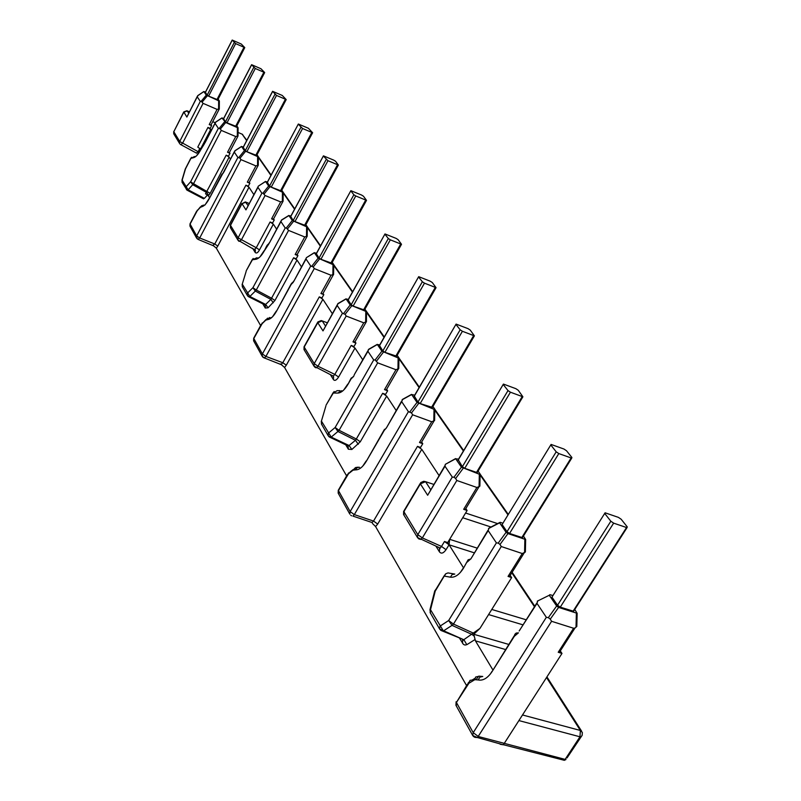 <?xml version="1.0" encoding="UTF-8"?>
<svg xmlns="http://www.w3.org/2000/svg" width="801" height="801" viewBox="0 0 801 801"><rect width="100%" height="100%" fill="white"/><g stroke="black" fill="none" stroke-linecap="round" stroke-linejoin="round"><path stroke-width="1.2" d="M235.644 43.614L244.766 47.599L241.291 44.035L232.2 40.06L235.644 43.614L208.63 96.12L207.169 95.179L205.426 92.345M173.997 134.228L173.797 131.714L179.714 141.477L200.3 101.397L201.211 101.246L206.308 95.109L218.653 100.796L219.344 100.936L218.132 99.164M206.308 95.109L203.895 91.584L205.497 92.035M208.63 96.12L217.742 99.745M218.993 109.547L219.294 108.826L217.091 109.397L209.221 124.596L211.064 124.866M200.3 101.397L197.236 96.821L198.027 95.539M180.686 144.681L182.518 143.349L203.084 103.359L201.211 101.246M203.084 103.359L217.091 109.397M173.737 131.524L173.717 133.757L179.624 143.549L179.714 141.477L198.127 151.689L199.89 148.295M200.811 149.326L197.777 147.104L207.96 127.419L210.192 128.39L211.624 125.627L209.221 124.596M207.96 127.419L211.364 130.173M474.192 552.79L449.071 544.8L447.679 542.577L467.103 510.507L463.679 509.316L465.201 509.596L465.802 508.605M447.679 542.577L444.485 541.506L449.071 544.8L449.641 539.323L477.076 548.094M230.458 159.119L229.146 157.136L226.202 155.184L228.505 156.165L229.997 153.321L227.524 152.26L229.406 152.49M209.522 197.737L208.39 195.855L205.507 193.782L226.202 155.184M208.39 195.855L210.172 193.361L193.542 183.719L221.266 130.393L235.744 136.55L238.017 135.92L237.697 136.661M249.251 182.318L249.872 183.249L248.3 186.202L245.917 185.191L249.001 187.244L217.792 246.077L216.34 248.17L212.956 245.356M260.615 325.556L216.34 248.17M301.466 266.833L297.011 260.085L293.607 257.782L296.18 258.823L297.922 255.639L295.158 254.518L297.161 254.578M262.788 303.829L265.261 308.035L268.055 307.794L274.923 300.515L271.559 298.202L293.607 257.782M276.605 229.126L273.341 224.17L270.097 221.997L272.58 223.018L274.232 219.955L271.569 218.853L273.531 218.973M252.625 248.28L255.239 252.525C256.48 253.637 257.892 252.766 259.474 249.912L256.26 247.729L270.097 221.997M249.001 187.244L253.857 194.613M323.003 293.426L323.804 294.638L321.972 297.942L319.299 296.881L322.883 299.314L286.307 365.186L284.585 367.469L280.5 363.974M346.603 475.894L284.585 367.469M396.165 410.482L386.673 396.084L382.648 393.301L385.561 394.392L387.634 390.798L384.51 389.616L386.262 389.947L386.613 389.336M345.581 444.535L348.345 449.231L351.879 449.461L360.29 441.782L356.325 438.988L382.648 393.301M362.753 359.799L355.003 348.045L338.593 377.031C336.41 380.365 334.668 381.186 333.366 379.474L330.463 374.748M322.883 299.314L332.325 313.652M421.636 442.022L422.758 443.704L420.535 447.459L417.501 446.357L421.777 449.341L439.038 475.524M421.777 449.341L377.702 524.064L375.589 526.557L372.415 523.433M466.572 685.606L375.589 526.557M510.177 575.408L511.639 577.601L479.969 628.395L473.761 634.262L475.434 640.85L492.645 669.536M479.969 628.395L463.869 639.659L466.813 644.675L464.93 645.055L463.378 644.354L459.313 637.806M444.485 541.506L441.501 546.432L446.047 549.686L449.071 544.8L463.118 567.178M446.047 549.686C443.364 553.431 441.121 554.092 439.328 551.669L435.964 546.192M418.893 538.923L420.675 539.403L422.347 537.912L417.802 534.657L452.285 477.076L453.957 477.236L455.639 478.487L456.82 480.48L476.885 487.479L479.138 486.567L465.201 509.596M456.82 480.48L422.347 537.912L441.501 546.432L439.669 548.815L438.838 547.463M440.049 548.074L438.087 547.133M439.288 548.204L439.669 548.815M439.679 548.845L439.328 551.669M430.648 489.591L425.561 481.681L423.709 481.281L420.755 482.582L420.385 483.854L425.561 481.681L433.752 484.385M355.003 348.045L351.198 345.431L353.992 346.513L355.944 343.058L352.951 341.897L355.023 341.747L355.944 343.058M417.501 446.357L373.526 521.061L372.085 522.522L352.941 516.094L354.322 514.602L373.526 521.061L377.702 524.064M351.579 515.784L350.738 515.273M263.749 357.767L264.45 357.987L265.912 356.425L282.803 362.733L281.261 364.255L280.4 363.934M314.252 268.585L265.912 356.425L262.398 353.962L310.728 266.022L313.251 266.923L314.252 268.585L331.053 275.254L333.616 274.282L322.763 293.847L320.941 293.496L323.804 294.638M311.949 265.982L318.127 258.172L332.996 264.6L333.697 264.51L332.205 262.378M316.515 253.216L314.423 252.766L318.127 258.172M331.764 263.189L320.901 259.274L319.048 258.052L316.275 253.657L350.788 190.818M310.728 266.022L306.022 259.023L306.372 257.682L314.352 252.645M306.022 259.023L293.757 281.401L291.494 283.494M253.897 341.306L253.917 337.822L261.196 324.485M333.576 274.342L333.166 275.083M333.576 274.553L333.757 264.72L352.64 291.724M293.757 281.401L305.962 258.613M253.687 338.192L253.607 340.785L262.197 356.265L262.398 353.962L253.807 338.523L262.157 323.624L265.822 320.12L267.794 319.579C270.658 319.168 273.552 316.405 276.465 311.289L291.174 284.435L293.146 282.413M281.762 364.855L264.45 357.987L262.197 356.265L262.898 357.216M350.868 190.938L353.872 194.763L355.754 195.975L366.508 200.36L363.464 196.245L361.591 195.043L350.868 190.668L316.245 253.967M412.635 414.798L354.322 514.602L350.147 511.589L408.41 411.674L411.504 412.905L412.635 414.798L431.719 421.757L434.222 420.655L421.166 442.823L419.494 442.512L422.758 443.704M409.942 411.754L417.031 402.402L434.002 409.311L434.713 409.041L432.92 406.477M414.708 395.153L411.644 394.553L417.031 402.402M432.38 407.399L420.175 403.554L417.962 402.052L414.237 395.954L455.919 324.395M408.41 411.674L401.671 401.631L402.713 399.218M338.483 493.686L338.773 489.431L347.304 474.683M401.671 401.631L386.583 427.614L401.561 401.191M421.616 442.052L421.166 442.823M386.583 427.614L384.25 430.377L366.297 461.306C362.773 467.093 359.188 469.947 355.524 469.877L353.021 470.157L348.485 473.781L338.453 490.592L350.147 511.589L349.837 514.152L338.162 493.116L338.282 490.122M456.029 324.545L460.154 329.792L462.417 331.284L474.392 335.849L470.277 330.132L468.044 328.65L456.099 324.095L414.127 396.465M500.184 744.279L503.148 744.78L504.049 743.728L561.982 653.446L558.227 652.264L559.298 652.485L560.289 650.943M560.299 650.913L561.982 653.446M567.038 757.906L582.157 735.278L582.347 732.504L580.375 730.472L579.964 736.79L580.805 736.93L581.937 735.678M503.268 744.69L564.335 760.309L565.977 759.518L564.335 760.309L562.773 759.919M211.084 124.826L211.624 125.627M198.127 151.689L196.385 153.051M197.216 96.541L186.863 117.066L183.769 111.92L186.893 110.738L189.386 111.82M196.666 153.211L180.175 144.3M183.699 112.04L173.797 131.714L183.769 112.22L187.224 110.908L188.686 113.191M238.037 132.445L242.172 134.208L246.838 140.315M445.326 574.227L435.223 591.138L430.507 609.711L443.404 630.958L452.034 625.361L472.059 634.472L474.282 636.244M441.131 630.507L461.246 638.637M462.678 639.979L462.567 643.343M511.639 577.601L508.054 576.41L509.386 576.67L510.157 575.428M430.477 613.155L429.967 609.701L430.507 609.711L430.117 612.535L439.609 628.995L440.009 626.152L448.63 620.535L496.4 542.858L498.222 543.098L500.024 544.45L501.266 546.532L522.272 553.541L525.256 552.099M496.4 542.858L488.179 530.602L471.008 558.657L488.029 530.182M471.008 558.657L467.233 562.072L467.654 560.51M470.808 558.978L468.134 559.799L463.389 568.35C459.253 574.758 454.928 577.701 450.392 577.181L444.375 576.119L445.746 573.786L447.989 572.915L454.147 573.957M523.464 536.029L525.646 539.524L525.376 551.929M498.222 543.098L506.102 532.295L507.944 533.586L525.646 539.524M506.102 532.295L499.614 522.833L500.094 522.322L502.758 523.153M522.843 537.03L521.862 537.491L509.556 533.456L507.013 531.694L502.107 524.545L550.788 444.925M499.494 522.642L489.061 528.019L488.179 530.602M550.898 445.086L556.204 451.824L558.808 453.576L571.704 458.162L571.894 457.491L566.517 450.763L563.944 449.031L551.088 444.435L502.107 524.545M429.987 609.621L434.683 591.158L435.744 589.536M462.077 638.988L462.968 640.49L463.789 639.719L439.609 628.995L440.71 630.247M465.822 508.575L467.103 510.507M479.779 486.247L479.138 486.567M453.957 477.236L461.436 467.163L479.318 474.232L480.019 473.872L478.087 471.098M461.436 467.163L455.679 458.773L458.552 459.133M477.506 472.059L476.515 472.39L464.74 468.325L462.367 466.693L458.192 459.734L503.198 384.46M452.285 477.076L444.986 466.202L445.296 464.36L455.579 458.593M403.924 515.083L404.275 510.337L420.205 483.504M444.855 465.771L427.654 495.268L420.385 483.854L403.874 511.659L417.802 534.657L417.461 537.501L418.603 538.753M503.308 384.62L508.004 390.588L510.437 392.21L522.893 396.795L518.257 390.267L515.854 388.665L503.439 384.079L458.012 460.355M229.426 152.45L229.997 153.321M207.519 194.963L204.395 198.378L203.284 198.678M208.761 195.434L206.668 192.5L192.721 184.701L193.542 183.719L190.628 181.757L218.373 128.33L215.058 123.394L205.066 142.678L215.038 123.094M197.937 239.369L199.709 237.977L196.686 235.905L237.907 157.457L240.04 158.137L240.941 159.629L255.919 165.907L258.262 165.216L249.121 182.558L247.309 182.167L249.872 183.249M245.917 185.191L214.768 244.005L212.806 245.296M237.907 157.457L234.323 152.12L209.141 198.838C206.648 203.424 204.235 206.047 201.912 206.708L200.3 207.389L197.236 210.713L190.087 224.07L196.686 235.905L197.096 238.788M238.918 157.346L244.395 150.648L257.622 156.606L258.292 156.616L257.011 154.783M244.395 150.648L241.572 146.523L243.334 146.984M276.495 95.429L286.207 99.574L282.262 95.459L272.58 91.324L276.495 95.429L246.868 151.699L245.276 150.658L243.254 147.334M246.868 151.699L256.58 155.404M235.164 150.698L234.323 152.12M223.149 173.266L221.987 174.087M190.017 223.829L189.957 226.122L190.127 223.629L196.445 211.544M213.797 245.927L198.328 239.509L196.535 237.977L190.227 226.603M223.859 172.075L234.292 151.79M258.222 165.386L257.912 165.967M456.3 705.931L456.41 702.477L473.211 732.665L546.342 617.311L548.335 617.651L550.277 619.123L551.579 621.306L573.606 628.254L574.988 628.034L576.81 626.482L577.141 613.316L574.778 609.451M548.335 617.651L556.645 606.007L558.627 607.418L577.141 613.316M456.109 701.756L455.949 705.311L472.73 735.538L473.211 732.665L478.357 736.519L565.136 759.388L579.964 736.79L518.908 720.58M556.645 606.007L549.276 595.263L549.876 594.672L552.77 595.503M574.107 610.502L573.156 611.123L560.269 607.148L557.536 605.236L551.959 597.125L604.695 513.421M546.342 617.311L537 603.393L519.158 630.968M537.771 600.92L537 603.393M518.437 632.84L514.312 636.314L514.823 634.442M518.147 632.88L516.224 633.04L515.013 634.122L514.312 636.314L492.144 671.488C487.729 678.117 483.063 680.93 478.147 679.939L474.793 679.689L468.915 683.243L456.41 702.477L467.424 684.244M474.713 737.31L477.476 737.561L472.73 735.538L473.771 736.77M604.815 513.581L610.843 521.241L613.646 523.143L626.993 527.689L627.263 526.888L621.155 519.228L618.372 517.356L605.085 512.8L551.959 597.125M191.569 157.286L190.898 158.398L194.473 156.515M205.066 142.678L203.294 144.671M202.933 145.211L200.771 149.737L204.335 143.91M215.869 122.042L215.058 123.394M223.679 118.438L221.997 117.987L225.702 122.513L237.376 127.609L238.077 127.749L236.816 125.887M255.269 68.496L264.67 72.561L260.976 68.746L251.594 64.691L255.269 68.496L227.003 122.823L225.481 121.832L223.599 118.768M227.003 122.823L236.405 126.488M237.977 136.13L229.316 152.661M218.373 128.33L220.405 128.951L221.266 130.393M200.771 149.737C198.378 154.203 196.075 156.826 193.842 157.587L190.898 158.398L185.512 168.821L182.147 180.165L188.125 189.817L192.721 184.701L190.628 181.757L186.032 186.883L186.473 189.717M187.034 190.147L182.037 182.207L182.147 180.165L182.318 182.688M181.937 180.275L185.261 169.061L190.828 158.208M358.277 444.265L355.474 440.3L356.325 438.988L339.093 430.307L377.682 362.853L395.974 369.732L398.558 368.61L386.262 389.947M351.879 449.461L349.076 445.516L355.474 440.3L337.942 431.489L339.093 430.307L335.128 427.504L373.707 359.929L367.929 351.309L354.212 374.788M348.345 449.231L348.095 445.937M347.274 445.326L349.076 445.516L331.214 437.096L337.942 431.489L335.128 427.504L328.41 433.131L328.15 435.664L329.031 436.755M386.643 389.296L387.634 390.798M354.042 375.699L351.078 378.893L351.399 377.822M334.117 391.499L333.276 393.041L337.822 393.071C341.246 392.87 344.63 389.967 347.964 384.36L351.078 378.893L353.551 376.5M326.017 405.226L333.276 393.041L337.131 390.678L339.944 390.688M321.301 421.506L325.847 406.147L321.261 421.666L321.752 424.56M321.672 421.476L321.421 423.989L328.15 435.664L330.543 437.446L331.214 437.096L321.672 421.476M373.707 359.929L375.128 359.969L381.897 351.168L398.137 357.927L398.848 357.727L397.166 355.324M375.128 359.969L377.682 362.853M379.744 344.931L377.331 344.51L381.897 351.168M396.665 356.205L384.911 352.31L382.828 350.908L379.454 345.451L418.553 276.916M367.929 351.309L368.78 349.196L377.251 344.37M418.643 277.056L422.357 281.772L424.48 283.164L436.054 287.679L432.33 282.563L430.227 281.191L418.693 276.675L379.384 345.882M351.198 345.431L334.818 374.407L338.593 377.031M315.304 367.489L316.155 367.819L317.997 366.247L334.818 374.407L333.276 376.12L332.355 375.709M333.586 376.961L333.366 379.474M325.456 325.957L322.202 320.901L321.251 320.56L317.877 321.932L317.767 322.673L322.202 320.901L327.239 322.763M304.34 350.117L304.33 346.272L317.627 322.382M342.428 313.291L345.131 314.292L346.182 316.035L317.997 366.247L314.232 363.624L342.428 313.291L337.191 305.491L323.003 330.903L317.767 322.673L304.2 347.053L314.232 363.624L314.022 366.157L314.903 367.218M337.121 305.071L323.003 330.903M343.739 313.281L350.217 304.981L366.568 311.679L365.887 322.543M364.916 309.176L384.28 336.991M346.182 316.035L363.734 322.813L366.337 321.742L354.753 342.237M348.355 299.394L346.092 298.963L350.217 304.981M364.435 310.027L353.121 306.102L351.158 304.791L348.085 299.874L384.891 234.132M337.191 305.491L337.982 303.529L346.022 298.833M366.427 321.762L366.498 311.729M384.971 234.272L388.325 238.528L390.327 239.839L401.511 244.295L398.117 239.689L396.135 238.398L384.991 233.952L348.035 300.245M273.261 302.778L270.868 299.404L271.559 298.202L256.28 290.012L288.57 230.418L304.74 236.956L307.244 236.105L296.991 254.888M268.055 307.794L265.662 304.43L270.868 299.404L255.319 291.083L256.28 290.012L252.916 287.699L285.216 227.995L280.921 221.597L269.296 243.144L280.881 221.216M265.261 308.035L265.431 305.762M264.29 304.59L264.801 304.911M248.51 296.68L264.911 304.901L265.662 304.43L249.842 296.48L255.319 291.083L252.916 287.699L247.449 293.096L247.279 295.379L247.97 296.3M297.181 254.528L297.922 255.639M269.296 243.144L267.174 245.206M253.166 258.453L252.405 259.764L256 259.254C258.723 258.683 261.466 255.909 264.26 250.933L268.645 244.225M246.207 270.818L252.405 259.764L257.041 257.702M242.152 284.505L246.157 271.379L242.112 284.655L242.563 287.199M242.433 284.415L242.262 286.678L247.279 295.379L249.031 296.921L249.842 296.48L242.433 284.415M285.216 227.995L286.358 227.915L292.295 220.505L306.603 226.783L307.354 226.903L305.882 224.711M286.358 227.915L288.57 230.418M290.893 216.02L288.911 215.569L292.295 220.505M305.451 225.492L294.968 221.597L293.206 220.435L290.663 216.44L323.364 155.975M280.921 221.597L281.541 219.985L288.851 215.459M307.194 236.195L306.823 236.876M307.183 236.345L307.344 226.913M323.434 156.085L327.969 160.721L338.362 165.036L335.569 161.291L333.797 160.15L323.434 155.855L290.643 216.701M255.239 252.525L255.379 250.262L254.528 249.251M254.287 249.131L254.798 249.391L256.26 247.729L238.077 237.847L237.937 240.13L238.618 241.021M248.05 205.527L245.346 201.932L242.002 203.684L245.887 202.172L249.141 203.474L245.857 202.132M230.688 228.115L230.538 224.861L241.902 203.444M239.099 241.361L241.291 240.04L265.081 195.504L280.67 201.922L283.093 201.151L273.391 219.224M257.912 186.983L245.957 209.892L242.002 203.684L230.498 225.351L238.077 237.847L261.887 193.211L262.968 193.111L268.665 186.052L282.443 192.18L283.184 192.3L281.782 190.227M262.968 193.111L265.081 195.504M267.444 181.987L265.572 181.527L268.665 186.052M281.381 190.988L271.249 187.124L269.567 186.022L267.354 182.358M261.887 193.211L257.952 187.344L258.292 186.172L265.511 181.426M283.043 201.291L282.703 201.912M273.552 218.933L274.232 219.955M298.352 124.225L302.568 128.51L312.63 132.736L308.375 128.25L298.342 124.025L267.224 182.608M232.21 40.19L205.336 92.516M234.162 42.673L207.169 95.179M219.304 100.966L219.254 108.746M218.653 100.796L218.603 108.986M197.577 95.84L203.895 91.584M202.242 101.967L207.359 95.8M200.59 148.966L210.783 129.281M210.172 193.361L229.146 157.136M274.923 300.515L297.011 260.085M259.474 249.912L273.341 224.17M360.29 441.782L386.673 396.084M474.993 639.558L467.243 644.435M462.718 517.746L490.993 527.018M476.885 487.479L463.679 509.316M465.571 513.02L497.621 523.604M238.047 132.415L242.172 134.208L246.668 140.636M258.322 157.336L270.948 175.409M283.174 192.911L294.558 209.231M307.334 227.524L320.37 246.187M333.747 265.351L352.43 292.105M366.558 312.33L384.049 337.391M398.908 358.668L419.113 387.594M434.783 410.042L463.399 451.023M480.099 474.933L507.914 514.763M212.706 121.682L215.179 122.733M319.299 296.881L282.803 362.733L286.307 365.186M331.053 275.254L320.941 293.496M313.251 266.923L319.459 259.063M306.372 257.682L314.423 252.766M276.465 311.289L291.053 284.165M267.794 319.579L271.349 317.526M266.663 319.659L269.727 317.496M265.822 320.12L267.564 318.167M262.157 323.624L265.872 319.629M261.316 324.775L262.267 322.943M333.697 264.761L333.576 274.272M332.996 264.6L332.876 274.663M319.048 258.052L353.872 194.763M365.656 200.14L330.793 263.199M320.901 259.274L355.754 195.975M431.719 421.757L419.494 442.512M411.504 412.905L418.623 403.504M402.072 399.809L411.644 394.553M386.342 428.014L384.25 430.377L384.43 429.316M366.297 461.306L384.079 430.037M355.524 469.877L357.096 467.634L359.549 467.283M358.297 467.173L355.654 467.514L354.082 469.756M353.021 470.157L355.233 467.834M348.485 473.781L350.738 471.449M347.454 475.033L348.575 472.93M434.703 409.431L434.512 420.475M434.002 409.311L433.802 420.986M417.962 402.052L460.154 329.792M473.621 335.659L431.389 407.609M420.175 403.554L462.417 331.284M474.893 678.377L472.129 680.049L470.007 680.369L468.915 683.243M505.561 649.541L475.434 640.85M546.542 677.516L580.375 730.472L522.502 714.973M197.236 96.821L186.863 117.066M511.809 572.775L534.467 606.757M491.814 609.461L526.247 619.804M488.63 614.587L523.053 624.86M508.785 644.425L473.761 634.262M522.272 553.541L508.054 576.41M473.161 633.03L453.466 624.069L448.63 620.535L452.034 625.361L453.466 624.069L501.266 546.532M463.389 568.35L467.043 561.721M450.392 577.181L452.114 574.567L454.798 574.067M524.865 539.473L524.575 552.59M500.024 544.45L507.944 533.586M488.47 528.58L499.614 522.833M507.013 531.694L556.204 451.824M521.862 537.491L571.093 458.012M509.556 533.456L558.808 453.576M479.318 474.232L479.078 486.628M455.639 478.487L463.158 468.365M445.296 464.36L455.679 458.773M444.986 466.202L427.654 495.268M462.367 466.693L508.004 390.588M476.515 472.39L522.192 396.625M464.74 468.325L510.437 392.21M235.744 136.55L227.524 152.26M204.395 198.378L188.125 189.817L187.324 190.298L203.594 198.838M240.941 159.629L199.709 237.977L214.768 244.005L217.792 246.077M255.919 165.907L247.309 182.167M240.04 158.137L245.537 151.399M234.673 151.019L241.572 146.523M209.141 198.838L221.617 174.658M201.912 206.708L204.796 204.946M200.991 206.908L203.294 205.076M200.3 207.389L201.762 205.667M197.236 210.713L200.38 206.918M196.525 211.764L197.356 210.152M258.292 156.776L258.222 165.156M257.622 156.606L257.542 165.437M573.606 628.254L558.227 652.264M503.158 744.76L477.476 737.561L551.579 621.306M576.37 613.276L576.029 627.193M550.277 619.123L558.627 607.418M537.261 601.171L549.276 595.263M492.144 671.488L514.112 635.964M478.147 679.939L479.939 677.095L482.763 676.475L478.768 676.144L476.195 679.418M474.793 679.689L475.614 677.045L478.007 676.495M467.604 684.615L468.395 682.632M557.536 605.236L610.843 521.241M573.156 611.123L626.512 527.559M560.269 607.148L613.646 523.143M272.59 91.494L243.144 147.544M274.883 94.398L245.276 150.658M285.356 99.344L255.719 155.414M193.842 157.587L196.455 155.895M215.409 122.363L221.997 117.987M238.037 127.79L237.977 135.85M237.376 127.609L237.316 136.11M220.405 128.951L225.702 122.513M219.334 128.2L224.61 121.792M251.614 64.841L223.509 118.959M253.717 67.514L225.481 121.832M263.829 72.33L235.554 126.468M395.974 369.732L384.51 389.616M329.511 437.076L348.155 445.937M347.964 384.36L350.918 378.573M337.822 393.071L341.687 390.698M376.59 361.041L383.399 352.19M368.26 349.757L377.331 344.51M398.838 358.067L398.678 368.56M398.137 357.927L397.967 369.031M382.828 350.908L422.357 281.772M435.243 287.479L395.674 356.335M384.911 352.31L424.48 283.164M363.734 322.813L352.951 341.897M345.131 314.292L351.639 305.942M337.541 304.05L346.092 298.963M365.797 311.589L365.646 322.172M351.158 304.791L388.325 238.528M400.67 244.085L363.454 310.087M353.121 306.102L390.327 239.839M304.74 236.956L295.158 254.518M264.26 250.933L266.753 245.847M256 259.254L259.434 257.351M287.599 228.806L293.566 221.346M281.271 220.345L288.911 215.569M307.294 226.943L307.194 236.055M306.603 226.783L306.493 236.415M293.206 220.435L326.177 159.569M337.511 164.806L304.5 225.451M294.968 221.597L327.969 160.721M264.15 193.952L269.877 186.853M258.292 186.172L265.572 181.527M257.952 187.344L245.957 209.892M283.123 192.35L283.043 201.091M280.67 201.922L271.569 218.853M282.443 192.18L282.363 201.411M269.567 186.022L300.866 127.419M311.779 132.515L280.45 190.918M271.249 187.124L302.568 128.51M243.935 47.359L216.911 99.694M219.344 100.946L219.294 108.826M219.234 109.076L210.993 125.006M197.917 95.509L203.855 91.514M403.654 511.158L403.554 514.472L417.461 537.501L440.119 548.034M276.355 311.008L272.38 316.956M293.647 281.161L293.316 282.152M366.508 200.36L331.664 263.369M402.733 399.248L411.564 394.392M366.147 461.006L362.703 466.202M353.051 469.646L350.778 471.449M434.793 409.381L434.603 420.455M474.392 335.849L432.17 407.759M212.726 121.662L215.199 122.713M187.184 110.868L189.396 111.8M242.723 134.538L242.122 134.147M258.262 165.216L258.333 156.756L271.128 175.069M283.174 192.32L294.748 208.881M307.344 226.903L320.57 245.827M398.938 357.977L419.354 387.183M434.823 409.321L463.659 450.583M480.159 474.192L508.194 514.312M512.129 572.264L534.798 606.237M546.923 676.915L581.656 731.233M463.248 568.109L460.285 572.525M524.124 552.98L509.386 576.67M522.482 537.611L571.704 458.162M444.185 575.769L435.814 589.526M434.973 590.547L434.723 591.058M480.109 474.292L479.879 486.027M477.226 472.52L522.893 396.795M209.051 198.618L205.006 205.006M223.779 171.865L223.189 173.206M235.063 150.648L241.522 146.443M574.958 628.044L559.298 652.485M492.054 671.318L490.362 674.011M468.975 682.112L468.435 682.632M536.84 602.993L519.208 630.968M573.636 611.223L626.993 527.689M272.54 91.404L243.144 147.344M286.207 99.574L256.58 155.604M200.701 149.537L196.625 155.724M204.986 142.478L204.355 143.89M215.769 122.012L221.957 117.907M238.077 127.759L238.017 135.92M251.564 64.751L223.499 118.788M264.67 72.561L236.405 126.668M347.814 384.059L343.669 390.087M333.126 392.72L326.047 405.216M367.829 350.878L354.222 374.788M398.918 358.017L398.758 368.56M436.054 287.679L396.495 356.485M304.05 346.703L304 349.556L314.022 366.157L333.276 376.12L333.576 376.931M401.511 244.295L364.305 310.247M269.186 242.903L268.766 244.045M264.15 250.683L259.925 256.931M252.295 259.504L246.217 270.808M338.362 165.036L305.371 225.632M255.369 250.232L237.937 240.13L230.378 227.604L230.408 225.091M254.908 249.491L255.369 250.242M283.174 192.31L283.093 201.151M298.292 124.125L267.234 182.378M312.63 132.736L281.311 191.099M244.766 47.599L217.752 99.905M232.17 40.11L205.336 92.365"/></g></svg>
